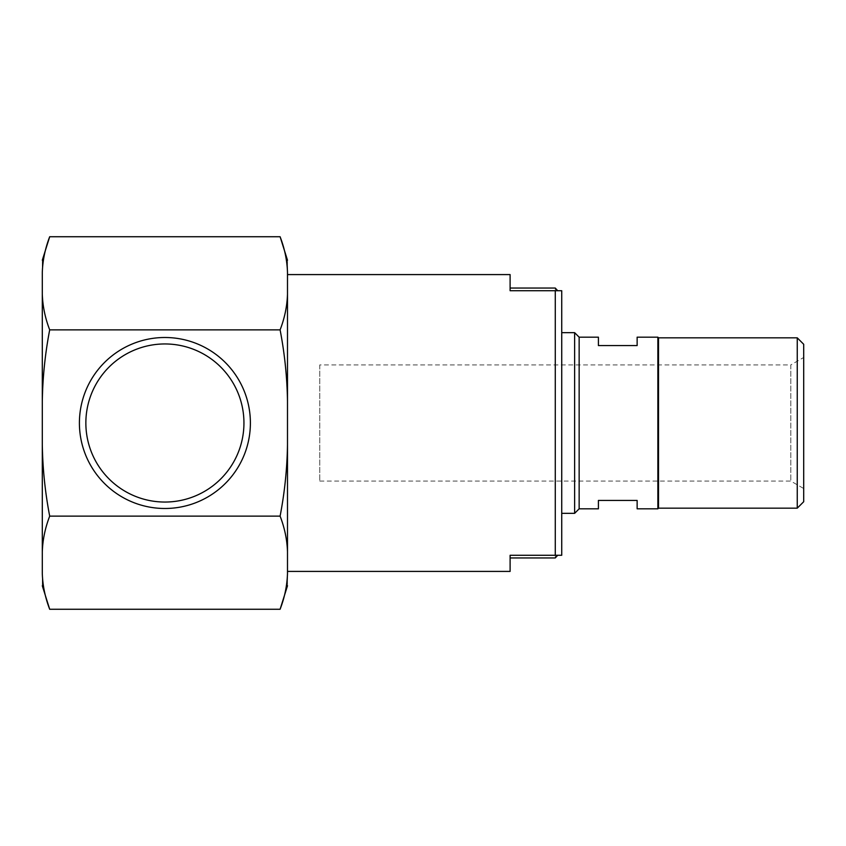 <?xml version="1.0" encoding="UTF-8"?>
<svg xmlns="http://www.w3.org/2000/svg" width="846" height="846" viewBox="0 0 846 846"><rect width="100%" height="100%" fill="white"/><g stroke="black" fill="none" stroke-linecap="round" stroke-linejoin="round"><path stroke-width="0.63" stroke-dasharray="4.23 3.17" d="M280.1 609.268C284.647 597.477 287.111 585.569 287.492 573.556C287.492 589.747 287.492 589.747 287.492 573.556L287.492 272.444C287.492 256.253 287.492 256.253 287.492 272.444C287.111 260.42 284.647 248.523 280.1 236.732M510.106 274.59L510.106 290.728L555.272 290.728M555.272 288.052L555.272 557.948M555.272 555.272L510.106 555.272L510.106 571.41M557.704 290.728L561.733 290.728L561.733 555.272L557.704 555.272M49.692 236.732C45.155 248.523 42.691 260.431 42.3 272.444L42.3 294.154C42.691 306.178 45.155 318.075 49.692 329.866L280.1 329.866C284.647 318.075 287.111 306.167 287.492 294.154M287.492 401.279C287.111 377.253 284.647 353.438 280.1 329.866M49.692 329.866C45.155 353.459 42.691 377.263 42.3 401.279L42.3 444.721C42.691 468.747 45.155 492.562 49.692 516.134L280.1 516.134C284.647 492.541 287.111 468.737 287.492 444.721M287.492 551.846C287.111 539.822 284.647 527.925 280.1 516.134M49.692 516.134C45.155 527.925 42.691 539.833 42.3 551.846L42.3 573.556C42.691 585.58 45.155 597.477 49.692 609.268M561.733 513.332L561.733 332.668L561.733 513.332M42.3 272.444C42.3 256.253 42.3 256.253 42.3 272.444M42.3 401.279L42.3 294.154M42.3 551.846L42.3 444.721M42.3 573.556C42.3 589.747 42.3 589.747 42.3 573.556M164.896 502.048A79.048 79.048 0 0 0 233.348 383.481A79.048 79.048 0 0 0 96.444 383.481A79.048 79.048 0 0 0 164.896 502.048M574.635 332.668L574.635 513.332M579.15 337.184L579.15 508.816M657.871 337.184L657.871 508.816M637.133 508.816L637.133 500.43L598.418 500.43L598.418 508.816M598.418 337.184L598.418 345.57L637.133 345.57L637.133 337.184M658.516 337.829L658.516 508.171M797.249 337.829L797.249 508.171M803.7 344.28L803.7 501.72M803.7 423L803.7 357.477L803.7 423M319.756 364.922L319.756 481.078L319.756 364.922L790.798 364.922L790.798 481.078L790.798 364.922L803.7 357.477M319.756 481.078L790.798 481.078L803.7 488.523"/><path stroke-width="1.27" d="M510.106 557.948L555.272 557.948L557.704 555.272L510.106 555.272L510.106 571.41L287.492 571.41M510.106 288.052L555.272 288.052L557.704 290.728L555.272 290.728L561.733 290.728L561.733 555.272L555.272 555.272L555.272 290.728L510.106 290.728L510.106 274.59L287.492 274.59M287.492 294.154C287.111 306.178 284.647 318.075 280.1 329.866L49.692 329.866C45.155 318.075 42.691 306.167 42.3 294.154L42.3 272.444C42.691 260.42 45.155 248.523 49.692 236.732L280.1 236.732C284.647 248.523 287.111 260.431 287.492 272.444C287.492 256.253 287.492 256.253 287.492 272.444L287.492 573.556C287.492 589.747 287.492 589.747 287.492 573.556C287.111 585.58 284.647 597.477 280.1 609.268L287.492 585.77M280.1 329.866C284.647 353.459 287.111 377.263 287.492 401.279M42.3 585.77L49.692 609.268L280.1 609.268M49.692 609.268C45.155 597.477 42.691 585.569 42.3 573.556L42.3 551.846C42.691 539.822 45.155 527.925 49.692 516.134L280.1 516.134C284.647 527.925 287.111 539.833 287.492 551.846M287.492 444.721C287.111 468.747 284.647 492.562 280.1 516.134M164.896 337.501A85.499 85.499 0 0 1 238.942 465.744A85.499 85.499 0 0 1 90.86 465.744A85.499 85.499 0 0 1 164.896 337.501M49.692 516.134C45.155 492.541 42.691 468.737 42.3 444.721L42.3 401.279C42.691 377.253 45.155 353.438 49.692 329.866M42.3 272.444C42.3 256.253 42.3 256.253 42.3 272.444M42.3 294.154L42.3 401.279M42.3 573.556C42.3 589.747 42.3 589.747 42.3 573.556M42.3 444.721L42.3 551.846M164.896 502.048A79.048 79.048 0 0 0 243.944 423A79.048 79.048 0 0 0 164.896 343.952A79.048 79.048 0 0 0 85.858 423A79.048 79.048 0 0 0 164.896 502.048M797.249 508.171L797.249 337.829L803.7 344.28L803.7 501.72L797.249 508.171L658.516 508.171L657.871 508.816L637.133 508.816L637.133 500.43L598.418 500.43L598.418 508.816L579.15 508.816L574.635 513.332L561.733 513.332M574.635 513.332L574.635 332.668L561.733 332.668M579.15 508.816L579.15 337.184L574.635 332.668M657.871 508.816L657.871 337.184L637.133 337.184L637.133 345.57L598.418 345.57L598.418 337.184L579.15 337.184M658.516 508.171L658.516 337.829L657.871 337.184M280.1 236.732L287.492 260.23M42.3 260.23L49.692 236.732M797.249 337.829L658.516 337.829"/></g></svg>
